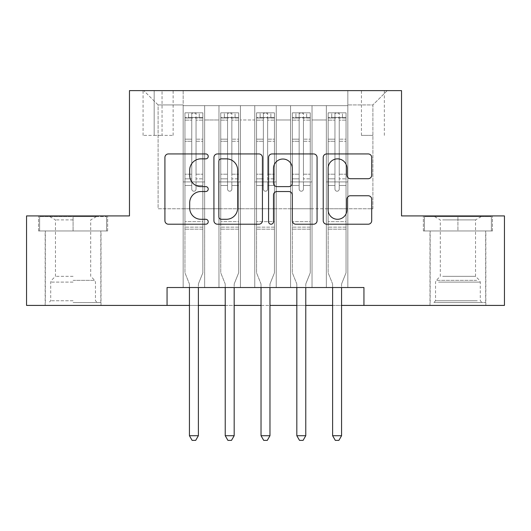 <?xml version="1.0" encoding="UTF-8"?>
<svg xmlns="http://www.w3.org/2000/svg" width="531" height="531" viewBox="0 0 531 531"><rect width="100%" height="100%" fill="white"/><g stroke="black" fill="none" stroke-linecap="round" stroke-linejoin="round"><path stroke-width="0.4" stroke-dasharray="2.65 1.99" d="M208.225 156.393A2.463 2.463 0 0 0 205.762 153.937L168.433 153.937A3.511 3.511 0 0 0 164.915 157.448L164.915 220.697A3.511 3.511 0 0 0 168.433 224.208L205.762 224.208A2.463 2.463 0 0 0 208.225 221.752A2.463 2.463 0 0 0 205.762 219.29L200.937 219.29A11.244 11.244 0 0 1 189.693 208.046L189.693 202.776A11.244 11.244 0 0 1 200.937 191.532L205.762 191.532A2.463 2.463 0 0 0 208.225 189.069A2.463 2.463 0 0 0 205.762 186.613L200.937 186.613A11.244 11.244 0 0 1 189.693 175.369L189.693 170.099A11.244 11.244 0 0 1 200.937 158.855L205.762 158.855A2.463 2.463 0 0 0 208.225 156.393M457.914 230.958L423.366 230.958L492.456 230.958L457.914 230.958L457.914 215.918L492.456 215.918L423.366 215.918L457.914 215.918L457.914 230.958L424.442 230.958L491.381 230.958L457.914 230.958L457.914 216.635L424.442 216.635L491.381 216.635L457.914 216.635L457.914 230.958M457.914 305.411L485.838 305.411L457.914 305.411M372.895 90.628L361.438 90.628L372.895 90.628M372.895 135.378L361.438 135.378L372.895 135.378M73.086 230.958L107.634 230.958L38.544 230.958L73.086 230.958L73.086 215.918L107.634 215.918L38.544 215.918L73.086 215.918L73.086 230.958L100.83 230.958L39.619 230.958L106.558 230.958L45.341 230.958L73.086 230.958L73.086 216.635L39.619 216.635L106.558 216.635L73.086 216.635L96.357 216.635L73.086 216.635L73.086 230.958M73.086 305.411L101.009 305.411L73.086 305.411M347.832 287.517L347.832 105.662L183.168 105.662L183.168 287.517L204.641 287.517L183.168 287.517L204.641 287.517L183.168 287.517L183.168 105.662L204.641 105.662L204.641 287.517L204.641 105.662L204.641 208.763L218.964 208.763L204.641 208.763L204.641 105.662L183.168 105.662L347.832 105.662L347.832 287.517L326.359 287.517L326.359 105.662L290.557 105.662L290.557 287.517L290.557 105.662L312.036 105.662L312.036 287.517L312.036 105.662L312.036 208.763L312.036 105.662L326.359 105.662L326.359 287.517L347.832 287.517L326.359 287.517L347.832 287.517L347.832 104.946L347.832 208.763L372.895 208.763L372.895 104.946L347.832 104.946L372.895 104.946L372.895 208.763L347.832 208.763L347.832 181.914L347.832 287.517M290.557 287.517L312.036 287.517L290.557 287.517L312.036 287.517L290.557 287.517L290.557 181.914L290.557 208.763L276.239 208.763L276.239 119.979L276.239 208.763L290.557 208.763L290.557 119.979L290.557 208.763L326.359 208.763L312.036 208.763L312.036 181.914L312.036 208.763L290.557 208.763L290.557 181.914L312.036 181.914L312.036 287.517L312.036 181.914L290.557 181.914L290.557 287.517M276.239 287.517L276.239 105.662L254.761 105.662L254.761 287.517L254.761 105.662L276.239 105.662L276.239 287.517L254.761 287.517L276.239 287.517L254.761 287.517L276.239 287.517L276.239 181.914L276.239 287.517M240.443 287.517L240.443 105.662L218.964 105.662L218.964 287.517L218.964 105.662L240.443 105.662L240.443 287.517L218.964 287.517L240.443 287.517L218.964 287.517L240.443 287.517L240.443 181.914L240.443 287.517M326.359 119.979L326.359 208.763L326.359 105.662L326.359 119.979L312.036 119.979L326.359 119.979M240.443 119.979L240.443 208.763L240.443 105.662L240.443 119.979L254.761 119.979L254.761 208.763L240.443 208.763L254.761 208.763L254.761 105.662L240.443 105.662L254.761 105.662L254.761 119.979L240.443 119.979M167.059 305.411L167.059 287.517L167.059 305.411L167.059 287.517L363.941 287.517L167.059 287.517L363.941 287.517L363.941 305.411L26.55 305.411L26.55 215.918L129.471 215.918L129.471 90.628L401.529 90.628L401.529 215.918L504.45 215.918L504.45 305.411L363.941 305.411L363.941 287.517L363.941 305.411M154.169 90.628L143.071 90.628L154.169 90.628L154.169 135.378L143.071 135.378L162.041 135.378L154.169 135.378L154.169 90.628M162.041 90.628L173.139 90.628L162.041 90.628L162.041 135.378L173.139 135.378L162.041 135.378L162.041 90.628M347.832 90.628L183.168 90.628L387.212 90.628L347.832 90.628L347.832 105.662L347.832 90.628M183.168 90.628L143.788 90.628L183.168 90.628L183.168 208.763L158.105 208.763L158.105 104.946L183.168 104.946L158.105 104.946L143.788 90.628L158.105 104.946L158.105 208.763L183.168 208.763L183.168 90.628M218.964 119.979L218.964 208.763L218.964 105.662L204.641 105.662L218.964 105.662L218.964 119.979L204.641 119.979L218.964 119.979M290.557 105.662L276.239 105.662L276.239 119.979L276.239 105.662L290.557 105.662L290.557 119.979L290.557 105.662M189.428 305.411L198.382 305.411M225.23 305.411L234.178 305.411M261.026 305.411L269.974 305.411M296.822 305.411L305.77 305.411M332.618 305.411L341.572 305.411M254.761 208.763L276.239 208.763L254.761 208.763L254.761 181.914L254.761 208.763M218.964 208.763L240.443 208.763L240.443 181.914L240.443 208.763L218.964 208.763L218.964 181.914L240.443 181.914L218.964 181.914L218.964 287.517L218.964 208.763M183.168 208.763L204.641 208.763L204.641 181.914L204.641 287.517L204.641 181.914L204.641 208.763L183.168 208.763L183.168 181.914L204.641 181.914L183.168 181.914L183.168 287.517L183.168 208.763M326.359 208.763L347.832 208.763L326.359 208.763L326.359 181.914L326.359 208.763M183.168 181.914L204.641 181.914L183.168 181.914M218.964 181.914L240.443 181.914L218.964 181.914M254.761 181.914L276.239 181.914L254.761 181.914L254.761 287.517L254.761 181.914L276.239 181.914L254.761 181.914M290.557 181.914L312.036 181.914L290.557 181.914M326.359 181.914L347.832 181.914L326.359 181.914L326.359 287.517L326.359 181.914L347.832 181.914L326.359 181.914M387.212 90.628L372.895 104.946L387.212 90.628M38.544 230.958L38.544 215.918L38.544 230.958M107.634 230.958L107.634 215.918L107.634 230.958M492.456 230.958L492.456 215.918L492.456 230.958M423.366 230.958L423.366 215.918L423.366 230.958M262.427 220.697L262.427 157.448A3.511 3.511 0 0 0 258.909 153.937L217.451 153.937A3.511 3.511 0 0 0 213.933 157.448L213.933 220.697A3.511 3.511 0 0 0 217.451 224.208L258.909 224.208A3.511 3.511 0 0 0 262.427 220.697M221.314 158.855A2.463 2.463 0 0 0 218.852 161.311L218.852 216.834A2.463 2.463 0 0 0 221.314 219.29L226.412 219.29A11.244 11.244 0 0 0 237.656 208.046L237.656 170.099A11.244 11.244 0 0 0 226.412 158.855L221.314 158.855M272.091 153.937L313.549 153.937A3.511 3.511 0 0 1 317.067 157.448L317.067 220.697A3.511 3.511 0 0 1 313.549 224.208L295.807 224.208A3.511 3.511 0 0 1 292.296 220.697L292.296 195.043A3.511 3.511 0 0 0 288.778 191.532L277.009 191.532A3.511 3.511 0 0 0 273.492 195.043L273.492 221.752A2.463 2.463 0 0 1 271.036 224.208A2.463 2.463 0 0 1 268.573 221.752L268.573 157.448A3.511 3.511 0 0 1 272.091 153.937M292.296 168.427A9.399 9.399 0 0 0 282.89 159.028A9.399 9.399 0 0 0 273.492 168.427L273.492 183.095A3.511 3.511 0 0 0 277.009 186.613L288.778 186.613A3.511 3.511 0 0 0 292.296 183.095L292.296 168.427M350.447 178.708L368.189 178.708A3.511 3.511 0 0 0 371.707 175.19L371.707 157.448A3.511 3.511 0 0 0 368.189 153.937L326.731 153.937A3.511 3.511 0 0 0 323.213 157.448L323.213 220.697A3.511 3.511 0 0 0 326.731 224.208L368.189 224.208A3.511 3.511 0 0 0 371.707 220.697L371.707 199.264A3.511 3.511 0 0 0 368.189 195.747L350.447 195.747A3.511 3.511 0 0 0 346.929 199.264L346.929 209.891A9.399 9.399 0 0 1 337.53 219.29A9.399 9.399 0 0 1 328.131 209.891L328.131 168.254A9.399 9.399 0 0 1 337.53 158.855A9.399 9.399 0 0 1 346.929 168.254L346.929 175.19A3.511 3.511 0 0 0 350.447 178.708M191.757 189.069A2.151 2.151 0 0 0 193.901 191.22A2.151 2.151 0 0 1 191.757 189.069L191.757 185.485L191.757 189.069A2.151 2.151 0 0 0 193.901 191.22A2.151 2.151 0 0 0 196.052 189.069A2.151 2.151 0 0 1 193.901 191.22A2.151 2.151 0 0 0 196.052 189.069L196.052 185.485L196.052 189.069A2.151 2.151 0 0 1 193.901 191.22A2.151 2.151 0 0 1 191.757 189.069L191.757 178.861L191.757 189.069M189.428 287.517L189.428 284.649A3.578 3.578 0 0 0 189.169 283.315A3.578 3.578 0 0 1 189.428 284.649A3.578 3.578 0 0 0 189.169 283.315L184.954 272.841L189.169 283.315L184.954 272.841L184.954 185.485L184.954 221.646L184.954 185.485L191.757 185.485L184.954 185.485L191.757 185.485L184.954 185.485L184.954 174.208L191.757 174.208L184.954 174.208L184.954 141.273L191.757 141.273L184.954 141.273L184.954 120.139L191.757 120.139L184.954 120.139L184.954 117.477L184.954 185.485L184.954 178.861L191.757 178.861L184.954 178.861L184.954 139.182L191.757 139.182L191.757 178.861L191.757 139.182L184.954 139.182L184.954 118.048L191.757 118.048L191.757 139.182L191.757 113.262L191.757 118.413L191.757 113.262L196.052 113.262L196.052 118.413C194.625 117.172 193.191 117.172 191.757 118.413L191.757 185.485L191.757 118.413C193.184 117.172 194.618 117.172 196.052 118.413L196.052 185.485L196.052 113.262L191.757 113.262L191.757 118.048L184.954 118.048L184.954 112.824L188.532 112.824L188.532 117.477L184.954 117.477L184.954 112.824L184.954 117.477L199.271 117.477L188.532 117.477L188.532 112.824L202.762 112.824L199.271 112.824L199.271 117.477L202.855 117.477L202.855 112.824L184.954 112.824L184.954 272.841L184.954 221.646L184.954 272.841L189.169 283.315A3.578 3.578 0 0 1 189.428 284.649L189.428 435.719L198.382 435.719L198.382 284.649A3.578 3.578 0 0 1 198.64 283.315L202.855 272.841L202.855 229.166L202.855 272.841L198.64 283.315A3.578 3.578 0 0 0 198.382 284.649A3.578 3.578 0 0 1 198.64 283.315A3.578 3.578 0 0 0 198.382 284.649L198.382 287.517M202.855 117.477L202.855 229.166L184.954 229.166L202.855 229.166L202.855 221.646L184.954 221.646L202.855 221.646L202.855 185.485L202.855 272.841L202.855 185.485L196.052 185.485L196.052 174.208L196.052 189.069L196.052 185.485L202.855 185.485L196.052 185.485L202.855 185.485L202.855 174.208L196.052 174.208L196.052 141.273L196.052 174.208L202.855 174.208L202.855 141.273L196.052 141.273L196.052 120.139L196.052 141.273L202.855 141.273L202.855 120.139L196.052 120.139L202.855 120.139L202.855 117.477L185.047 117.477L202.762 117.477L199.271 117.477L199.271 112.824L202.855 112.824L202.855 178.861L196.052 178.861L202.855 178.861L202.855 139.182L196.052 139.182L202.855 139.182L202.855 118.048L196.052 118.048L202.855 118.048L202.855 112.824L202.855 117.477M198.382 435.719L189.428 435.719L189.428 284.649L189.428 435.719L192.116 440.372L195.693 440.372L192.116 440.372L189.428 435.719L192.116 440.372L195.693 440.372L198.382 435.719L198.382 284.649L198.382 435.719L195.693 440.372L198.382 435.719L189.428 435.719M73.086 302.551L100.83 302.551L73.086 302.551M73.086 300.758L50.711 300.758L73.086 300.758M73.086 219.9L55.47 219.9L73.086 219.9M73.086 276.312L55.47 276.312L73.086 276.312M106.558 230.958L106.558 216.635L106.558 230.958M39.619 230.958L39.619 216.635L39.619 230.958M436.986 302.551L482.075 302.551L436.986 302.551M477.289 300.758L435.539 300.758L477.289 300.758M437.763 216.635L481.179 216.635L437.763 216.635M442.655 219.9L475.53 219.9L442.655 219.9M442.655 276.312L475.53 276.312L442.655 276.312M433.887 302.551L485.659 302.551L433.887 302.551M433.887 230.958L485.659 230.958L433.887 230.958M491.381 230.958L491.381 216.635L491.381 230.958M424.442 230.958L424.442 216.635L424.442 230.958M227.553 189.069A2.151 2.151 0 0 0 229.704 191.22A2.151 2.151 0 0 1 227.553 189.069L227.553 185.485L227.553 189.069A2.151 2.151 0 0 0 229.704 191.22A2.151 2.151 0 0 0 231.848 189.069A2.151 2.151 0 0 1 229.704 191.22A2.151 2.151 0 0 0 231.848 189.069L231.848 185.485L231.848 189.069A2.151 2.151 0 0 1 229.704 191.22A2.151 2.151 0 0 1 227.553 189.069L227.553 178.861L227.553 189.069M225.23 287.517L225.23 284.649A3.578 3.578 0 0 0 224.971 283.315A3.578 3.578 0 0 1 225.23 284.649A3.578 3.578 0 0 0 224.971 283.315L220.75 272.841L224.971 283.315L220.75 272.841L220.75 185.485L220.75 221.646L220.75 185.485L227.553 185.485L220.75 185.485L227.553 185.485L220.75 185.485L220.75 174.208L227.553 174.208L220.75 174.208L220.75 141.273L227.553 141.273L220.75 141.273L220.75 120.139L227.553 120.139L220.75 120.139L220.75 117.477L220.75 185.485L220.75 178.861L227.553 178.861L220.75 178.861L220.75 139.182L227.553 139.182L227.553 178.861L227.553 139.182L220.75 139.182L220.75 118.048L227.553 118.048L227.553 139.182L227.553 113.262L227.553 118.413L227.553 113.262L231.848 113.262L231.848 118.413C230.421 117.172 228.987 117.172 227.553 118.413L227.553 185.485L227.553 118.413C228.98 117.172 230.414 117.172 231.848 118.413L231.848 185.485L231.848 113.262L227.553 113.262L227.553 118.048L220.75 118.048L220.75 112.824L224.334 112.824L224.334 117.477L220.75 117.477L220.75 112.824L220.75 117.477L235.074 117.477L224.334 117.477L224.334 112.824L238.565 112.824L235.074 112.824L235.074 117.477L238.651 117.477L238.651 112.824L220.75 112.824L220.75 272.841L220.75 221.646L220.75 272.841L224.971 283.315A3.578 3.578 0 0 1 225.23 284.649L225.23 435.719L234.178 435.719L234.178 284.649A3.578 3.578 0 0 1 234.436 283.315L238.651 272.841L238.651 229.166L238.651 272.841L234.436 283.315A3.578 3.578 0 0 0 234.178 284.649A3.578 3.578 0 0 1 234.436 283.315A3.578 3.578 0 0 0 234.178 284.649L234.178 287.517M238.651 117.477L238.651 229.166L220.75 229.166L238.651 229.166L238.651 221.646L220.75 221.646L238.651 221.646L238.651 185.485L238.651 272.841L238.651 185.485L231.848 185.485L231.848 174.208L231.848 189.069L231.848 185.485L238.651 185.485L231.848 185.485L238.651 185.485L238.651 174.208L231.848 174.208L231.848 141.273L231.848 174.208L238.651 174.208L238.651 141.273L231.848 141.273L231.848 120.139L231.848 141.273L238.651 141.273L238.651 120.139L231.848 120.139L238.651 120.139L238.651 117.477L220.843 117.477L238.565 117.477L235.074 117.477L235.074 112.824L238.651 112.824L238.651 178.861L231.848 178.861L238.651 178.861L238.651 139.182L231.848 139.182L238.651 139.182L238.651 118.048L231.848 118.048L238.651 118.048L238.651 112.824L238.651 117.477M234.178 435.719L225.23 435.719L225.23 284.649L225.23 435.719L227.912 440.372L231.489 440.372L227.912 440.372L225.23 435.719L227.912 440.372L231.489 440.372L234.178 435.719L234.178 284.649L234.178 435.719L231.489 440.372L234.178 435.719L225.23 435.719M263.349 189.069A2.151 2.151 0 0 0 265.5 191.22A2.151 2.151 0 0 1 263.349 189.069L263.349 185.485L263.349 189.069A2.151 2.151 0 0 0 265.5 191.22A2.151 2.151 0 0 0 267.651 189.069A2.151 2.151 0 0 1 265.5 191.22A2.151 2.151 0 0 0 267.651 189.069L267.651 185.485L267.651 189.069A2.151 2.151 0 0 1 265.5 191.22A2.151 2.151 0 0 1 263.349 189.069L263.349 178.861L263.349 189.069M261.026 287.517L261.026 284.649A3.578 3.578 0 0 0 260.767 283.315A3.578 3.578 0 0 1 261.026 284.649A3.578 3.578 0 0 0 260.767 283.315L256.553 272.841L260.767 283.315L256.553 272.841L256.553 185.485L256.553 221.646L256.553 185.485L263.349 185.485L256.553 185.485L263.349 185.485L256.553 185.485L256.553 174.208L263.349 174.208L256.553 174.208L256.553 141.273L263.349 141.273L256.553 141.273L256.553 120.139L263.349 120.139L256.553 120.139L256.553 117.477L256.553 185.485L256.553 178.861L263.349 178.861L256.553 178.861L256.553 139.182L263.349 139.182L263.349 178.861L263.349 139.182L256.553 139.182L256.553 118.048L263.349 118.048L263.349 139.182L263.349 113.262L263.349 118.413L263.349 113.262L267.651 113.262L267.651 118.413C266.217 117.172 264.79 117.172 263.349 118.413L263.349 185.485L263.349 118.413C264.783 117.172 266.21 117.172 267.651 118.413L267.651 185.485L267.651 113.262L263.349 113.262L263.349 118.048L256.553 118.048L256.553 112.824L260.13 112.824L260.13 117.477L256.553 117.477L256.553 112.824L256.553 117.477L270.87 117.477L260.13 117.477L260.13 112.824L274.361 112.824L270.87 112.824L270.87 117.477L274.447 117.477L274.447 112.824L256.553 112.824L256.553 272.841L256.553 221.646L256.553 272.841L260.767 283.315A3.578 3.578 0 0 1 261.026 284.649L261.026 435.719L269.974 435.719L269.974 284.649A3.578 3.578 0 0 1 270.233 283.315L274.447 272.841L274.447 229.166L274.447 272.841L270.233 283.315A3.578 3.578 0 0 0 269.974 284.649A3.578 3.578 0 0 1 270.233 283.315A3.578 3.578 0 0 0 269.974 284.649L269.974 287.517M274.447 117.477L274.447 229.166L256.553 229.166L274.447 229.166L274.447 221.646L256.553 221.646L274.447 221.646L274.447 185.485L274.447 272.841L274.447 185.485L267.651 185.485L267.651 174.208L267.651 189.069L267.651 185.485L274.447 185.485L267.651 185.485L274.447 185.485L274.447 174.208L267.651 174.208L267.651 141.273L267.651 174.208L274.447 174.208L274.447 141.273L267.651 141.273L267.651 120.139L267.651 141.273L274.447 141.273L274.447 120.139L267.651 120.139L274.447 120.139L274.447 117.477L256.639 117.477L274.361 117.477L270.87 117.477L270.87 112.824L274.447 112.824L274.447 178.861L267.651 178.861L274.447 178.861L274.447 139.182L267.651 139.182L274.447 139.182L274.447 118.048L267.651 118.048L274.447 118.048L274.447 112.824L274.447 117.477M269.974 435.719L261.026 435.719L261.026 284.649L261.026 435.719L263.708 440.372L267.292 440.372L263.708 440.372L261.026 435.719L263.708 440.372L267.292 440.372L269.974 435.719L269.974 284.649L269.974 435.719L267.292 440.372L269.974 435.719L261.026 435.719M299.152 189.069A2.151 2.151 0 0 0 301.296 191.22A2.151 2.151 0 0 1 299.152 189.069L299.152 185.485L299.152 189.069A2.151 2.151 0 0 0 301.296 191.22A2.151 2.151 0 0 0 303.447 189.069A2.151 2.151 0 0 1 301.296 191.22A2.151 2.151 0 0 0 303.447 189.069L303.447 185.485L303.447 189.069A2.151 2.151 0 0 1 301.296 191.22A2.151 2.151 0 0 1 299.152 189.069L299.152 178.861L299.152 189.069M296.822 287.517L296.822 284.649A3.578 3.578 0 0 0 296.563 283.315A3.578 3.578 0 0 1 296.822 284.649A3.578 3.578 0 0 0 296.563 283.315L292.349 272.841L296.563 283.315L292.349 272.841L292.349 185.485L292.349 221.646L292.349 185.485L299.152 185.485L292.349 185.485L299.152 185.485L292.349 185.485L292.349 174.208L299.152 174.208L292.349 174.208L292.349 141.273L299.152 141.273L292.349 141.273L292.349 120.139L299.152 120.139L292.349 120.139L292.349 117.477L292.349 185.485L292.349 178.861L299.152 178.861L292.349 178.861L292.349 139.182L299.152 139.182L299.152 178.861L299.152 139.182L292.349 139.182L292.349 118.048L299.152 118.048L299.152 139.182L299.152 113.262L299.152 118.413L299.152 113.262L303.447 113.262L303.447 118.413C302.02 117.172 300.586 117.172 299.152 118.413L299.152 185.485L299.152 118.413C300.579 117.172 302.013 117.172 303.447 118.413L303.447 185.485L303.447 113.262L299.152 113.262L299.152 118.048L292.349 118.048L292.349 112.824L295.926 112.824L295.926 117.477L292.349 117.477L292.349 112.824L292.349 117.477L306.666 117.477L295.926 117.477L295.926 112.824L310.157 112.824L306.666 112.824L306.666 117.477L310.25 117.477L310.25 112.824L292.349 112.824L292.349 272.841L292.349 221.646L292.349 272.841L296.563 283.315A3.578 3.578 0 0 1 296.822 284.649L296.822 435.719L305.77 435.719L305.77 284.649A3.578 3.578 0 0 1 306.029 283.315L310.25 272.841L310.25 229.166L310.25 272.841L306.029 283.315A3.578 3.578 0 0 0 305.77 284.649A3.578 3.578 0 0 1 306.029 283.315A3.578 3.578 0 0 0 305.77 284.649L305.77 287.517M310.25 117.477L310.25 229.166L292.349 229.166L310.25 229.166L310.25 221.646L292.349 221.646L310.25 221.646L310.25 185.485L310.25 272.841L310.25 185.485L303.447 185.485L303.447 174.208L303.447 189.069L303.447 185.485L310.25 185.485L303.447 185.485L310.25 185.485L310.25 174.208L303.447 174.208L303.447 141.273L303.447 174.208L310.25 174.208L310.25 141.273L303.447 141.273L303.447 120.139L303.447 141.273L310.25 141.273L310.25 120.139L303.447 120.139L310.25 120.139L310.25 117.477L292.435 117.477L310.157 117.477L306.666 117.477L306.666 112.824L310.25 112.824L310.25 178.861L303.447 178.861L310.25 178.861L310.25 139.182L303.447 139.182L310.25 139.182L310.25 118.048L303.447 118.048L310.25 118.048L310.25 112.824L310.25 117.477M305.77 435.719L296.822 435.719L296.822 284.649L296.822 435.719L299.511 440.372L303.088 440.372L299.511 440.372L296.822 435.719L299.511 440.372L303.088 440.372L305.77 435.719L305.77 284.649L305.77 435.719L303.088 440.372L305.77 435.719L296.822 435.719M334.948 189.069A2.151 2.151 0 0 0 337.099 191.22A2.151 2.151 0 0 1 334.948 189.069L334.948 185.485L334.948 189.069A2.151 2.151 0 0 0 337.099 191.22A2.151 2.151 0 0 0 339.243 189.069A2.151 2.151 0 0 1 337.099 191.22A2.151 2.151 0 0 0 339.243 189.069L339.243 185.485L339.243 189.069A2.151 2.151 0 0 1 337.099 191.22A2.151 2.151 0 0 1 334.948 189.069L334.948 178.861L334.948 189.069M332.618 287.517L332.618 284.649A3.578 3.578 0 0 0 332.36 283.315A3.578 3.578 0 0 1 332.618 284.649A3.578 3.578 0 0 0 332.36 283.315L328.145 272.841L332.36 283.315L328.145 272.841L328.145 185.485L328.145 221.646L328.145 185.485L334.948 185.485L328.145 185.485L334.948 185.485L328.145 185.485L328.145 174.208L334.948 174.208L328.145 174.208L328.145 141.273L334.948 141.273L328.145 141.273L328.145 120.139L334.948 120.139L328.145 120.139L328.145 117.477L328.145 185.485L328.145 178.861L334.948 178.861L328.145 178.861L328.145 139.182L334.948 139.182L334.948 178.861L334.948 139.182L328.145 139.182L328.145 118.048L334.948 118.048L334.948 139.182L334.948 113.262L334.948 118.413L334.948 113.262L339.243 113.262L339.243 118.413C337.816 117.172 336.382 117.172 334.948 118.413L334.948 185.485L334.948 118.413C336.375 117.172 337.809 117.172 339.243 118.413L339.243 185.485L339.243 113.262L334.948 113.262L334.948 118.048L328.145 118.048L328.145 112.824L331.729 112.824L331.729 117.477L328.145 117.477L328.145 112.824L328.145 117.477L342.468 117.477L331.729 117.477L331.729 112.824L345.953 112.824L342.468 112.824L342.468 117.477L346.046 117.477L346.046 112.824L328.145 112.824L328.145 272.841L328.145 221.646L328.145 272.841L332.36 283.315A3.578 3.578 0 0 1 332.618 284.649L332.618 435.719L341.572 435.719L341.572 284.649A3.578 3.578 0 0 1 341.831 283.315L346.046 272.841L346.046 229.166L346.046 272.841L341.831 283.315A3.578 3.578 0 0 0 341.572 284.649A3.578 3.578 0 0 1 341.831 283.315A3.578 3.578 0 0 0 341.572 284.649L341.572 287.517M346.046 117.477L346.046 229.166L328.145 229.166L346.046 229.166L346.046 221.646L328.145 221.646L346.046 221.646L346.046 185.485L346.046 272.841L346.046 185.485L339.243 185.485L339.243 174.208L339.243 189.069L339.243 185.485L346.046 185.485L339.243 185.485L346.046 185.485L346.046 174.208L339.243 174.208L339.243 141.273L339.243 174.208L346.046 174.208L346.046 141.273L339.243 141.273L339.243 120.139L339.243 141.273L346.046 141.273L346.046 120.139L339.243 120.139L346.046 120.139L346.046 117.477L328.238 117.477L345.953 117.477L342.468 117.477L342.468 112.824L346.046 112.824L346.046 178.861L339.243 178.861L346.046 178.861L346.046 139.182L339.243 139.182L346.046 139.182L346.046 118.048L339.243 118.048L346.046 118.048L346.046 112.824L346.046 117.477M341.572 435.719L332.618 435.719L332.618 284.649L332.618 435.719L335.307 440.372L338.884 440.372L335.307 440.372L332.618 435.719L335.307 440.372L338.884 440.372L341.572 435.719L341.572 284.649L341.572 435.719L338.884 440.372L341.572 435.719L332.618 435.719M290.557 119.979L276.239 119.979L290.557 119.979M202.855 227.149L184.954 227.149L202.855 227.149M73.086 282.107L50.711 282.107L73.086 282.107M73.086 280.335L94.724 280.335L73.086 280.335M438.54 282.107L480.289 282.107L438.54 282.107M476.652 280.335L436.276 280.335L476.652 280.335M238.651 227.149L220.75 227.149L238.651 227.149M274.447 227.149L256.553 227.149L274.447 227.149M310.25 227.149L292.349 227.149L310.25 227.149M346.046 227.149L328.145 227.149L346.046 227.149M429.991 305.411L429.991 230.958M361.438 135.378L361.438 90.628M45.162 305.411L45.162 230.958M101.009 305.411L101.009 230.958M143.071 135.378L143.071 90.628M173.139 135.378L173.139 90.628M384.351 135.378L384.351 90.628M485.838 305.411L485.838 230.958M49.821 216.635L55.47 219.9L55.47 276.312L51.447 280.335L50.711 282.107L50.711 300.758L48.925 302.551M100.83 302.551L100.83 230.958M45.341 302.551L45.341 230.958M96.357 216.635L90.701 219.9L90.701 276.312L94.724 280.335L95.461 282.107L95.461 300.758L97.253 302.551M434.643 216.635L440.299 219.9L440.299 276.312L436.276 280.335L435.539 282.107L435.539 300.758L433.747 302.551M485.659 302.551L485.659 230.958M430.17 302.551L430.17 230.958M481.179 216.635L475.53 219.9L475.53 276.312L479.553 280.335L480.289 282.107L480.289 300.758L482.075 302.551"/><path stroke-width="0.8" d="M208.225 156.393A2.463 2.463 0 0 0 205.762 153.937L168.433 153.937A3.511 3.511 0 0 0 164.915 157.448L164.915 220.697A3.511 3.511 0 0 0 168.433 224.208L205.762 224.208A2.463 2.463 0 0 0 208.225 221.752A2.463 2.463 0 0 0 205.762 219.29L200.937 219.29A11.244 11.244 0 0 1 189.693 208.046L189.693 202.776A11.244 11.244 0 0 1 200.937 191.532L205.762 191.532A2.463 2.463 0 0 0 208.225 189.069A2.463 2.463 0 0 0 205.762 186.613L200.937 186.613A11.244 11.244 0 0 1 189.693 175.369L189.693 170.099A11.244 11.244 0 0 1 200.937 158.855L205.762 158.855A2.463 2.463 0 0 0 208.225 156.393M368.189 178.708A3.511 3.511 0 0 0 371.707 175.19L371.707 157.448A3.511 3.511 0 0 0 368.189 153.937L326.731 153.937A3.511 3.511 0 0 0 323.213 157.448L323.213 220.697A3.511 3.511 0 0 0 326.731 224.208L368.189 224.208A3.511 3.511 0 0 0 371.707 220.697L371.707 199.264A3.511 3.511 0 0 0 368.189 195.747L350.447 195.747A3.511 3.511 0 0 0 346.929 199.264L346.929 209.891A9.399 9.399 0 0 1 337.53 219.29A9.399 9.399 0 0 1 328.131 209.891L328.131 168.254A9.399 9.399 0 0 1 337.53 158.855A9.399 9.399 0 0 1 346.929 168.254L346.929 175.19A3.511 3.511 0 0 0 350.447 178.708L368.189 178.708M167.059 305.411L26.55 305.411L26.55 215.918L129.471 215.918L129.471 90.628L401.529 90.628L401.529 215.918L504.45 215.918L504.45 305.411L363.941 305.411L363.941 287.517L167.059 287.517L167.059 305.411L189.428 305.411M262.427 157.448A3.511 3.511 0 0 0 258.909 153.937L217.451 153.937A3.511 3.511 0 0 0 213.933 157.448L213.933 220.697A3.511 3.511 0 0 0 217.451 224.208L258.909 224.208A3.511 3.511 0 0 0 262.427 220.697L262.427 157.448M272.091 153.937L313.549 153.937A3.511 3.511 0 0 1 317.067 157.448L317.067 220.697A3.511 3.511 0 0 1 313.549 224.208L295.807 224.208A3.511 3.511 0 0 1 292.296 220.697L292.296 195.043A3.511 3.511 0 0 0 288.778 191.532L277.009 191.532A3.511 3.511 0 0 0 273.492 195.043L273.492 221.752A2.463 2.463 0 0 1 271.036 224.208A2.463 2.463 0 0 1 268.573 221.752L268.573 157.448A3.511 3.511 0 0 1 272.091 153.937M198.382 305.411L225.23 305.411M234.178 305.411L261.026 305.411M269.974 305.411L296.822 305.411M305.77 305.411L332.618 305.411M341.572 305.411L363.941 305.411M221.314 158.855A2.463 2.463 0 0 0 218.852 161.311L218.852 216.834A2.463 2.463 0 0 0 221.314 219.29L226.412 219.29A11.244 11.244 0 0 0 237.656 208.046L237.656 170.099A11.244 11.244 0 0 0 226.412 158.855L221.314 158.855M292.296 168.427A9.399 9.399 0 0 0 282.89 159.028A9.399 9.399 0 0 0 273.492 168.427L273.492 183.095A3.511 3.511 0 0 0 277.009 186.613L288.778 186.613A3.511 3.511 0 0 0 292.296 183.095L292.296 168.427M198.382 287.517L198.382 435.719L189.428 435.719L189.428 287.517M198.382 435.719L195.693 440.372L192.116 440.372L189.428 435.719M234.178 287.517L234.178 435.719L225.23 435.719L225.23 287.517M234.178 435.719L231.489 440.372L227.912 440.372L225.23 435.719M269.974 287.517L269.974 435.719L261.026 435.719L261.026 287.517M269.974 435.719L267.292 440.372L263.708 440.372L261.026 435.719M305.77 287.517L305.77 435.719L296.822 435.719L296.822 287.517M305.77 435.719L303.088 440.372L299.511 440.372L296.822 435.719M341.572 287.517L341.572 435.719L332.618 435.719L332.618 287.517M341.572 435.719L338.884 440.372L335.307 440.372L332.618 435.719"/></g></svg>
